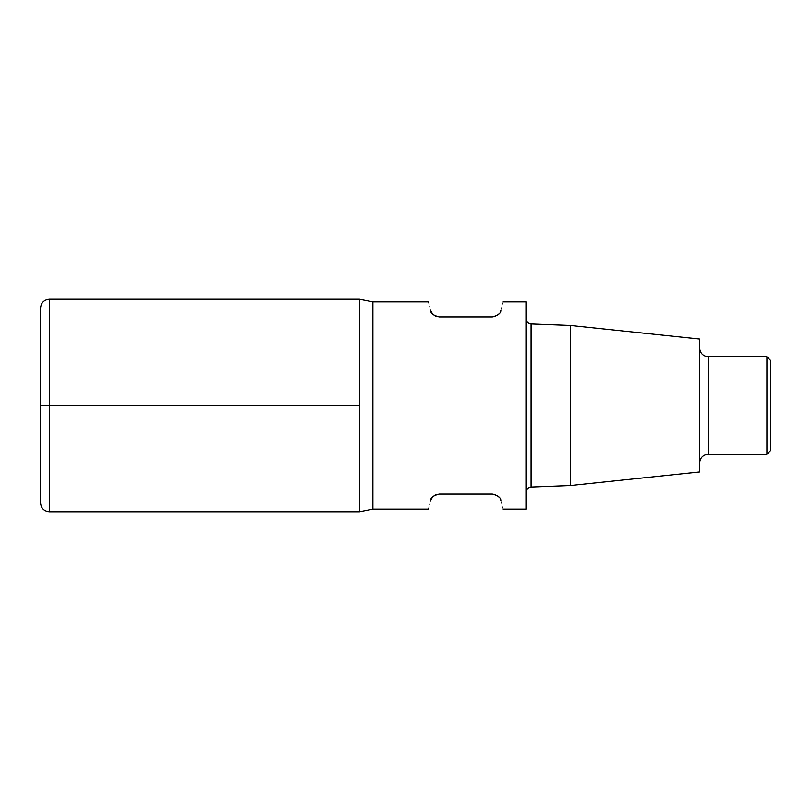 <?xml version="1.0" encoding="UTF-8"?>
<svg xmlns="http://www.w3.org/2000/svg" width="811" height="811" viewBox="0 0 811 811"><rect width="100%" height="100%" fill="white"/><g stroke="black" fill="none" stroke-linecap="round" stroke-linejoin="round"><path stroke-width="0.61" stroke-dasharray="4.05 3.04" d="M525.964 301.864L525.964 509.136M570.255 485.556L570.255 325.444M699.589 471.961L699.589 339.039M699.589 405.5L699.589 463.081L699.589 405.5M766.902 454.221L766.902 356.779M770.45 450.673L770.45 360.327M372.898 509.136L372.898 301.864M500.863 310.36C503.884 299.097 503.884 299.097 500.863 310.36L499.008 313.857M430.6 310.36C427.59 299.097 427.59 299.097 430.6 310.36M432.466 313.857L434.179 315.388M435.852 316.28L439.156 316.919L492.307 316.919M495.663 316.26L497.285 315.388M500.863 500.64C503.884 511.903 503.884 511.903 500.863 500.64L499.008 497.143M495.663 494.74L497.285 495.612M435.852 494.72L439.156 494.081L492.307 494.081M432.466 497.143L434.179 495.612M430.6 500.64C427.59 511.903 427.59 511.903 430.6 500.64M359.435 511.792L359.435 299.208L359.435 511.792M40.55 308.058L40.55 502.942M359.435 405.5L40.55 405.5M531.083 487.066L531.083 323.934M708.439 454.221L708.439 356.779M49.41 511.792L49.41 299.208"/><path stroke-width="1.22" d="M570.255 485.556L699.589 471.961L699.589 339.039L570.255 325.444L570.255 485.556L531.083 487.066C527.961 487.472 526.258 489.246 525.964 492.368M708.439 454.221L708.439 356.779L766.902 356.779L766.902 454.221L708.439 454.221C703.066 454.748 700.116 457.698 699.589 463.081M766.902 356.779L770.45 360.327L770.45 450.673L766.902 454.221M503.144 509.136L525.964 509.136L525.964 301.864L503.144 301.864M372.898 509.136L359.435 511.792L49.41 511.792L49.41 299.208L359.435 299.208L359.435 511.792L359.435 299.208L372.898 301.864L372.898 509.136L428.33 509.136M500.863 310.36C503.884 299.097 503.884 299.097 500.863 310.36C500.914 313.279 498.055 315.469 492.307 316.919L439.156 316.919C433.398 315.469 430.55 313.279 430.6 310.36C427.59 299.097 427.59 299.097 430.6 310.36L432.466 313.857M434.179 315.388L435.852 316.28M492.307 316.919L495.592 316.29M497.285 315.388L499.008 313.857M500.863 500.64C503.884 511.903 503.884 511.903 500.863 500.64C500.914 497.721 498.055 495.531 492.307 494.081L495.592 494.71M497.285 495.612L499.008 497.143M492.307 494.081L439.156 494.081C433.398 495.531 430.55 497.721 430.6 500.64C427.59 511.903 427.59 511.903 430.6 500.64L432.466 497.143M434.179 495.612L435.852 494.72M49.41 511.792C44.027 511.265 41.077 508.315 40.55 502.942L40.55 308.058C41.077 302.685 44.027 299.735 49.41 299.208M40.55 405.5L359.435 405.5M570.255 325.444L531.083 323.934L531.083 487.066M531.083 323.934C527.961 323.528 526.258 321.754 525.964 318.632M708.439 356.779C703.066 356.252 700.116 353.302 699.589 347.919M372.898 301.864L428.33 301.864"/></g></svg>
